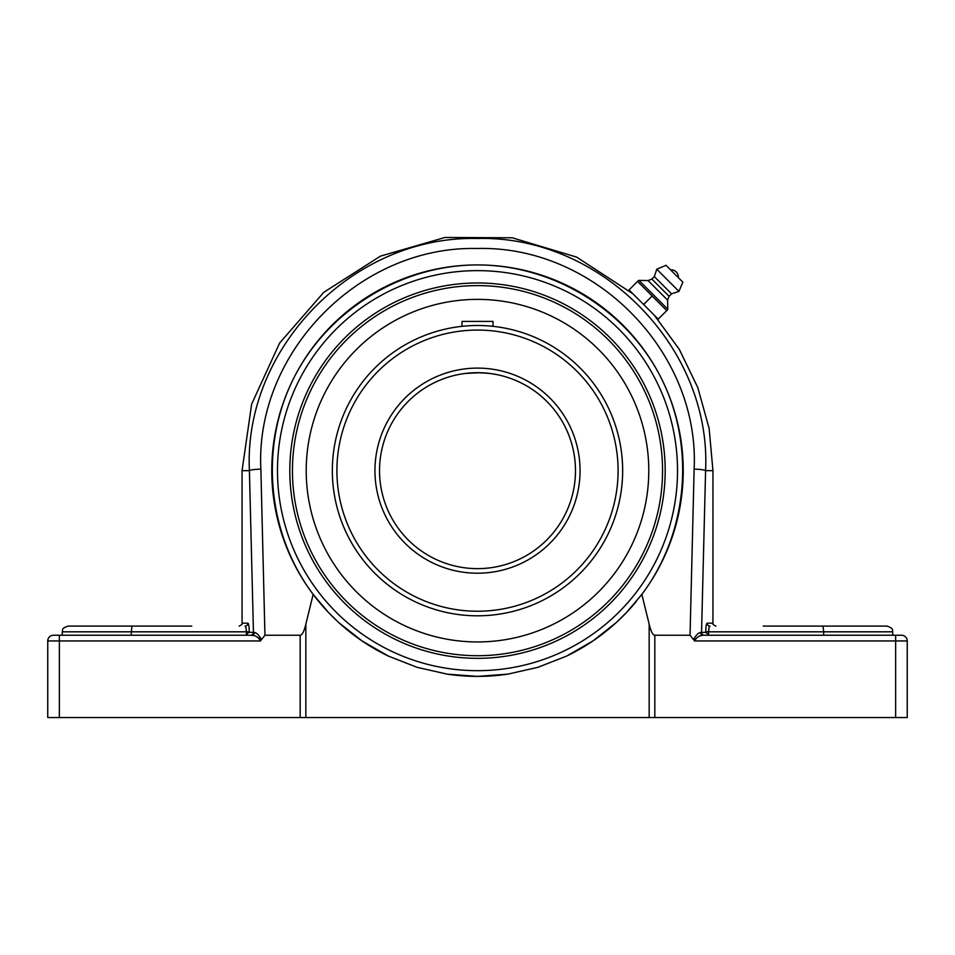 <?xml version="1.0" encoding="UTF-8"?>
<svg xmlns="http://www.w3.org/2000/svg" width="955" height="955" viewBox="0 0 955 955"><rect width="100%" height="100%" fill="white"/><g stroke="black" fill="none" stroke-linecap="round" stroke-linejoin="round"><path stroke-width="1.43" d="M637.546 281.391L638.549 280.388L637.546 281.391L666.769 310.614L667.772 309.599L658.246 319.125L629.035 289.914L637.546 281.391M633.941 294.82L643.646 304.514L652.158 296.002M638.549 280.388L648.075 280.579L651.847 279.063L654.318 276.604L656.777 269.215L666.005 265.299L682.861 282.155L678.945 291.382L671.556 293.842L669.097 296.301L667.581 300.085L667.772 309.599M674.433 273.727L670.482 269.776A7.401 7.401 0 0 1 678.384 277.678L674.433 273.727M667.521 308.966L639.193 280.639M667.581 300.085L648.075 280.579M669.097 296.301L651.847 279.063M671.556 293.842L654.318 276.604M678.945 291.382L656.777 269.215M682.861 282.155L666.005 265.299M191.764 626.098L131.981 626.098L131.312 631.816L249.243 631.816C249.148 626.552 248.706 623.675 247.93 623.197A2.901 2.877 -90 0 1 245.053 626.098C245.841 626.42 246.283 628.33 246.378 631.816L245.984 627.769M245.924 635.242L249.243 631.816M253.624 635.588L250.616 635.242A2.901 2.841 90 0 0 253.457 632.341L249.243 632.341M245.96 627.674L245.542 626.54M191.764 635.242L251.786 635.242A2.901 2.614 90 0 0 254.4 632.437C256.728 632.867 259.08 635.254 261.455 639.623L264.953 635.242L260.87 469.132C255.021 352.992 359.283 245.542 477.297 248.503C595.084 245.268 699.931 352.419 694.13 469.132L690.047 635.242L694.572 640.96C696.482 637.343 699.358 635.433 703.214 635.242A2.901 2.614 -90 0 1 700.6 632.437C698.272 632.867 695.92 635.254 693.545 639.623M131.312 635.242L131.312 631.816L62.266 631.816L62.266 635.242L59.365 635.242L251.786 635.242C255.642 635.433 258.519 637.343 260.429 640.96L261.455 639.623M260.631 640.256L260.464 639.647M259.378 638.465L257.802 637.439M47.75 717.539L47.75 640.96L59.365 640.96L59.365 635.242L53.468 635.242A5.718 5.718 0 0 0 47.75 640.96L47.75 717.539L305.839 717.539L305.839 624.188C304.072 631.482 302.186 635.159 300.18 635.242L264.953 635.242M709.076 635.242L705.757 632.341L700.6 632.437L701.543 632.341L705.59 470.66C711.594 347.787 601.232 235.085 477.297 238.499C353.099 235.372 243.346 348.372 249.41 470.66L253.457 632.341M701.543 632.341A2.901 2.841 -90 0 0 704.384 635.242L895.635 635.242L895.635 640.96L907.25 640.96A5.718 5.718 0 0 0 901.532 635.242L895.635 635.242M709.016 627.769L708.622 631.816C708.717 628.33 709.159 626.42 709.947 626.098A2.901 2.877 90 0 1 707.07 623.197C706.294 623.675 705.852 626.552 705.757 631.816L705.757 632.341M709.458 626.54L709.04 627.698M701.483 635.553L700.516 635.875M694.953 639.062L694.524 639.659M694.38 640.292L694.572 640.96L895.635 640.96L895.635 717.539L907.25 717.539L907.25 640.96L907.25 717.539M823.019 626.098L823.688 631.816L892.734 631.816C891.648 630.169 894.871 628.867 887.016 626.098L763.236 626.098M823.688 635.242L823.688 631.816L705.757 631.816M131.981 626.098L67.984 626.098C60.129 628.867 63.352 630.169 62.266 631.816M477.5 264.929A205.731 205.731 0 0 0 388.363 656.073A205.731 205.731 0 0 1 313.144 594.392C267.173 533.236 259.306 447.31 293.4 378.825C327.613 310.387 400.993 264.989 477.5 264.929C554.007 264.989 627.387 310.387 661.6 378.825C695.694 447.31 687.827 533.236 641.856 594.392A205.731 205.731 0 0 0 477.5 264.929M507.75 674.158A205.731 205.731 0 0 0 507.774 674.146A205.731 205.731 0 0 1 447.227 674.146A205.731 205.731 0 0 0 477.5 676.391L447.238 674.146L417.108 667.33L388.339 656.061L361.945 640.865L338.738 622.553L328.496 612.513L313.144 594.392L305.839 624.188M566.637 656.073A205.731 205.731 0 0 0 636.137 601.65A205.731 205.731 0 0 1 566.637 656.073M690.047 635.242L654.82 635.242C652.814 635.159 650.928 631.482 649.161 624.188L641.856 594.392L626.504 612.513L616.262 622.553L593.055 640.865L566.661 656.061L537.892 667.33L507.762 674.146L477.5 676.391M477.5 658.341A187.681 187.681 0 0 1 314.959 376.819A187.681 187.681 0 0 1 640.041 376.819A187.681 187.681 0 0 1 477.5 658.341M282.191 535.313L282.191 535.313A205.731 205.731 0 0 1 282.191 405.994L282.214 405.947M895.635 717.539L654.82 717.539L654.82 635.242M649.161 624.188L649.161 717.539L654.82 717.539M649.161 717.539L305.839 717.539M653.339 314.219L634.944 295.811M621.824 486.155L622.087 483.517M622.397 479.338L621.908 485.403M622.624 467.687L622.624 473.632M621.944 456.347L622.397 461.981M622.087 457.791L621.908 455.905M575.483 470.66A97.983 97.983 0 0 1 428.509 555.512A97.983 97.983 0 0 1 428.509 385.808A97.983 97.983 0 0 1 575.483 470.66M464.655 373.524L477.5 372.677L488.459 373.298A97.983 97.983 0 0 0 477.5 372.677A97.983 97.983 0 0 1 488.459 373.298M490.345 373.524A97.983 97.983 0 0 1 491.801 373.727L491.825 373.727A97.983 97.983 0 0 1 575.22 477.834A97.983 97.983 0 0 1 477.5 568.643A97.983 97.983 0 0 0 575.22 477.834A97.983 97.983 0 0 0 490.345 373.524L480.496 372.725L466.541 373.298M461.993 326.335L461.993 321.405L493.007 321.405L493.007 326.335L490.369 326.073M480.496 325.536L477.5 325.5M622.66 470.66A145.16 145.16 0 0 0 477.5 325.5A145.16 145.16 0 0 0 332.34 470.66A145.16 145.16 0 0 0 477.5 615.808A145.16 145.16 0 0 0 622.66 470.66A145.16 145.16 0 0 0 477.5 325.5A145.16 145.16 0 0 0 332.34 470.66A145.16 145.16 0 0 0 477.5 615.808A145.16 145.16 0 0 0 622.66 470.66M477.5 285.605A185.055 185.055 0 0 1 637.761 563.187A185.055 185.055 0 0 1 317.239 563.187A185.055 185.055 0 0 1 477.5 285.605M411.892 312.44A171.279 171.279 0 0 0 319.28 536.268A171.279 171.279 0 0 0 543.109 628.879A171.279 171.279 0 0 0 635.72 405.051A171.279 171.279 0 0 0 411.892 312.44M246.378 631.816L246.378 635.206M247.93 623.197L242.057 623.197C242.857 623.758 241.89 624.725 239.144 626.098M260.87 469.132A11.615 1.528 -1.2 0 0 249.41 470.66L242.057 470.66L251.643 404.132L279.648 343.024L323.781 292.314L380.424 256.155L444.994 237.461L512.202 237.783L576.605 257.086L632.914 293.794M708.622 635.206L708.622 631.816M715.856 626.098C713.11 624.725 712.144 623.758 712.943 623.197L707.07 623.197M654.378 315.245L679.363 349.47L697.818 387.623L709.135 428.449L712.943 470.66L705.59 470.66A11.615 1.528 -178.8 0 0 694.13 469.132M477.5 670.673A200.013 200.013 0 0 1 304.275 370.647A200.013 200.013 0 0 1 650.725 370.647A200.013 200.013 0 0 1 477.5 670.673M59.365 717.539L59.365 640.96L260.429 640.96M300.18 635.242L300.18 717.539M580.055 470.66A102.555 102.555 0 0 0 426.228 381.845A102.555 102.555 0 0 0 426.228 559.475A102.555 102.555 0 0 0 580.055 470.66M618.088 470.66A140.588 140.588 0 0 1 477.5 611.236A140.588 140.588 0 0 1 336.912 470.66A140.588 140.588 0 0 1 477.5 330.072A140.588 140.588 0 0 1 618.088 470.66M242.057 623.197L242.057 470.66M892.734 635.242L892.734 631.816M712.943 623.197L712.943 470.66"/></g></svg>
